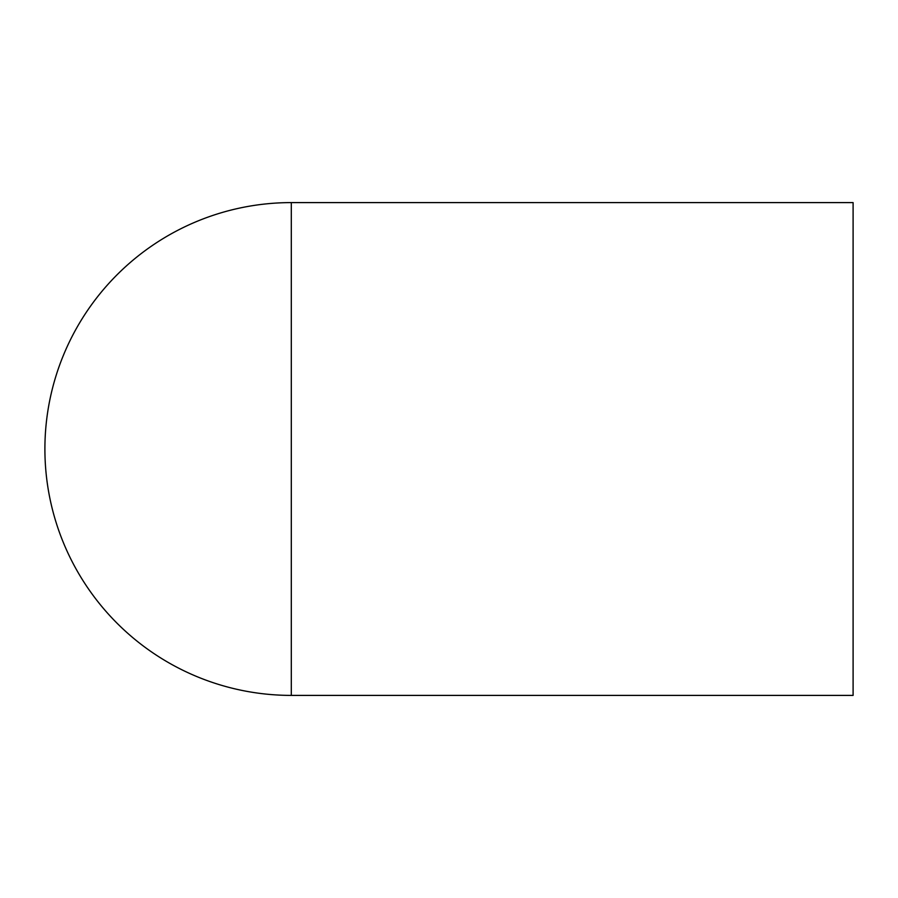<?xml version="1.0" encoding="UTF-8"?>
<svg xmlns="http://www.w3.org/2000/svg" width="898" height="898" viewBox="0 0 898 898"><rect width="100%" height="100%" fill="white"/><g stroke="black" fill="none" stroke-linecap="round" stroke-linejoin="round"><path stroke-width="1.35" d="M291.3 202.6A246.4 246.4 0 0 0 44.9 449A246.4 246.4 0 0 0 291.3 695.4L853.1 695.4L853.1 202.6L291.3 202.6L291.3 695.4"/></g></svg>
